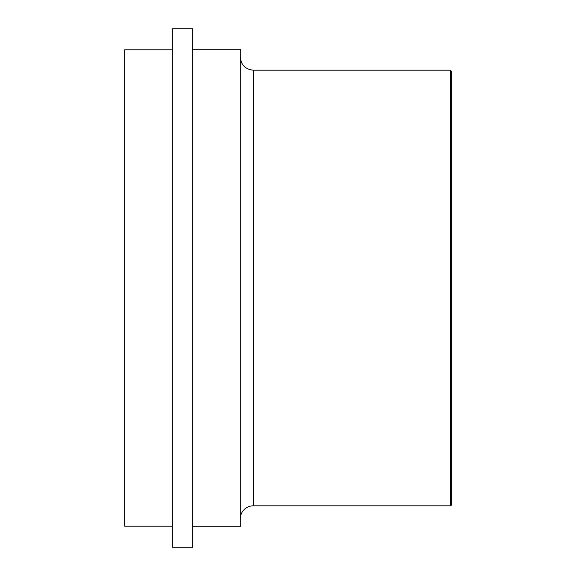 <?xml version="1.0" encoding="UTF-8"?>
<svg xmlns="http://www.w3.org/2000/svg" width="576" height="576" viewBox="0 0 576 576"><rect width="100%" height="100%" fill="white"/><g stroke="black" fill="none" stroke-linecap="round" stroke-linejoin="round"><path stroke-width="0.86" d="M240.3 518.882A13.068 13.068 0 0 1 253.368 505.814L253.368 70.186C245.434 69.408 241.07 65.052 240.3 57.118M192.6 49.277L240.3 49.277L240.3 526.723L192.6 526.723M451.361 288L451.361 71.273L450.274 70.186L450.274 505.814A1.087 1.087 0 0 0 451.361 504.727L451.361 288M172.339 49.817L124.639 49.817L124.639 526.183L172.339 526.183M172.339 288L172.339 547.2L192.6 547.2L192.6 28.8L172.339 28.8L172.339 288M253.368 505.814L450.274 505.814M253.368 70.186L450.274 70.186"/></g></svg>
